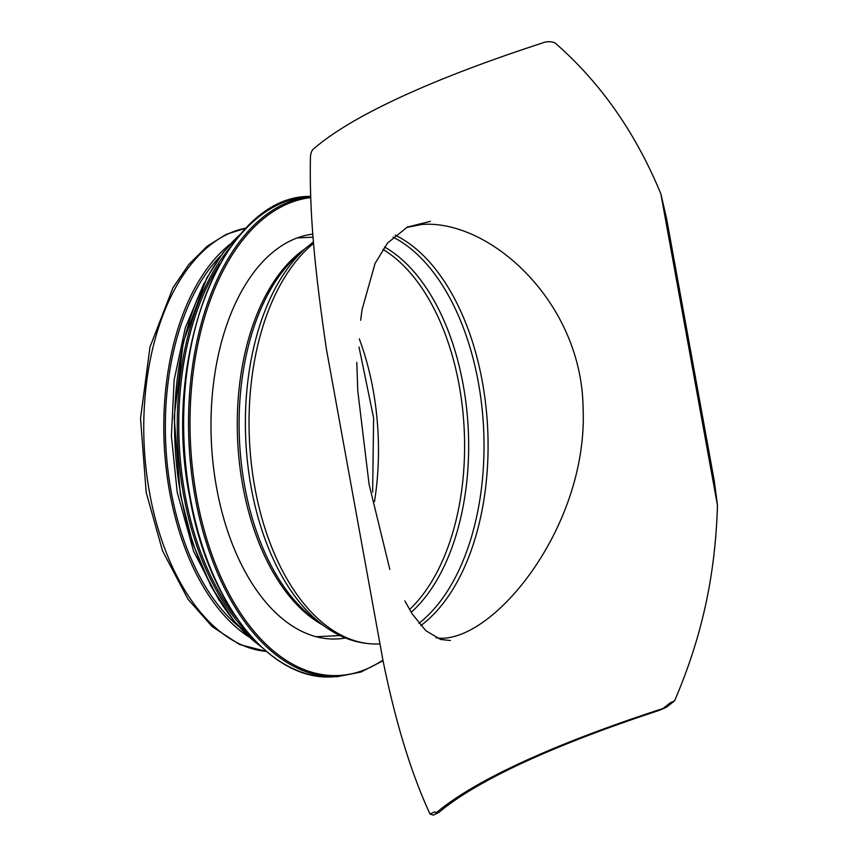 <?xml version="1.0" encoding="UTF-8"?>
<svg xmlns="http://www.w3.org/2000/svg" width="858" height="858" viewBox="0 0 858 858"><rect width="100%" height="100%" fill="white"/><g stroke="black" fill="none" stroke-linecap="round" stroke-linejoin="round"><path stroke-width="1.29" d="M421.868 224.453L421.932 224.453C489.843 219.273 581.842 301.973 583.086 408.076C588.191 524.066 497.254 638.127 441.613 638.266L436.1 637.794M662.204 709.137L666.859 706.981L674.581 700.836L670.141 702.895L662.204 709.137L658.075 710.756A663.781 123.241 -10.3 0 0 439.435 811.958L437.934 812.944L434.47 811.979L430.03 814.038L433.279 815.1L437.934 812.944M666.58 218.565L714.306 481.166L717.47 505.394L660.864 193.897L666.58 218.565M658.075 710.756L664.478 707.979M662.837 708.547A666.462 123.745 -10.3 0 0 435.8 813.191M430.03 814.038C411.154 773.305 395.463 722.05 382.947 660.242L326.34 348.745C316.28 279.204 309.03 218.511 310.467 156.092C311.068 152.177 312.162 149.742 313.749 148.788A666.462 123.745 -10.3 0 1 541.924 43.168C546.396 41.323 550.761 41.227 555.008 42.9C600.332 82.368 635.617 132.7 660.864 193.897M717.47 505.394C715.325 575.514 701.93 637.183 674.581 700.836M357.775 390.894L356.799 362.366M389.832 569.401L369.079 484.298L357.775 390.905M238.47 626.329A209.835 120.023 -92.7 0 1 171.107 491.334A209.835 120.023 -92.7 0 1 220.806 255.663M248.992 636.979A212.527 121.568 -92.7 0 1 169.637 492.009A212.527 121.568 -92.7 0 1 230.266 244.058M345.495 637.987A202.842 116.023 -92.7 0 1 336.915 638.953A202.842 116.023 -92.7 0 1 216.559 487.58A202.842 116.023 -92.7 0 1 312.816 234.127M395.206 235.156A207.143 118.49 -92.7 0 1 487.312 422.2A207.143 118.49 -92.7 0 1 420.849 625.557M436.54 813.298L439.435 811.958M379.976 643.897L379.311 643.929A209.835 120.023 -92.7 0 1 254.815 487.344A209.835 120.023 -92.7 0 1 313.567 243.404M306.038 247.908L297.447 255.523A200.386 114.618 -92.7 0 0 244.616 485.692A200.386 114.618 -92.7 0 0 314.779 619.176L324.056 625.943A208.301 119.155 -92.7 0 1 251.115 487.172A208.301 119.155 -92.7 0 1 306.038 247.908L313.438 241.902M322.994 625.171A199.614 114.178 -92.7 0 1 242.76 485.607A199.614 114.178 -92.7 0 1 305.062 248.777M266.323 651.383A212.527 121.568 -92.7 0 1 149.592 492.964A212.527 121.568 -92.7 0 1 246.149 228.078M359.309 338.867A196.932 112.645 -92.7 0 1 374.506 501.576M382.872 249.367A196.932 112.645 -92.7 0 1 463.674 420.795A196.932 112.645 -92.7 0 1 409.523 609.555M384.513 247.007A198.08 113.299 -92.7 0 1 467.749 420.892A198.08 113.299 -92.7 0 1 411.186 612.312M393.061 237.119A205.995 117.836 -92.7 0 1 483.226 421.943A205.995 117.836 -92.7 0 1 418.951 623.305M382.915 660.092A239.403 136.937 -92.7 0 1 196.6 496.825A239.403 136.937 -92.7 0 1 310.693 197.63M383.054 660.746L360.95 672.039L337.827 676.597A240.487 137.559 -92.7 0 1 195.131 497.136A240.487 137.559 -92.7 0 1 310.66 196.493M337.827 676.597L332.925 676.823A240.487 137.559 -92.7 0 1 190.24 497.372A240.487 137.559 -92.7 0 1 310.038 196.407L310.65 196.375M236.926 618.425A225.965 129.247 -92.7 0 1 184.996 494.326A225.965 129.247 -92.7 0 1 220.013 263.685M248.788 633.805A227.038 129.869 -92.7 0 1 183.526 494.637A227.038 129.869 -92.7 0 1 230.362 247.243M260.553 646.203A227.038 129.869 -92.7 0 1 180.802 494.776A227.038 129.869 -92.7 0 1 240.905 233.773M421.932 224.453L406.574 227.456M430.405 221.353L407.314 227.08L387.537 243.071L375.075 263.417L362.097 309.459L360.628 320.291M404.826 600.932L412.366 614.178L425.836 630.673L440.476 639.435L450.407 640.518M324.056 625.943C341.505 638.663 359.931 644.658 379.311 643.929M313.052 237.173L297.168 237.934M340.047 635.574L316.173 636.711M359.019 347.018L373.627 418.039L372.64 492.095M266.377 651.426L239.543 644.519L212.216 626.662L188.031 599.259L162.505 550.782L146.182 492.395L140.53 418.447L149.978 347.04L172.919 287.838L188.803 264.468L207.164 246.225L226.04 234.427L246.203 228.024M332.925 676.823C270.291 681.638 207.851 602.863 189.768 497.286C160.832 354.569 223.927 195.495 310.038 196.407M261.368 646.975L234.331 621.535L211.057 586.368L192.728 543.339L180.33 494.691L174.153 417.192L183.301 342.074L206.692 278.164L222.941 252.82L241.645 232.936M219.208 600.503L193.651 551.404L177.198 492.256L171.407 436.014L174.163 379.901L185.307 327.777L204.086 283.194"/></g></svg>
